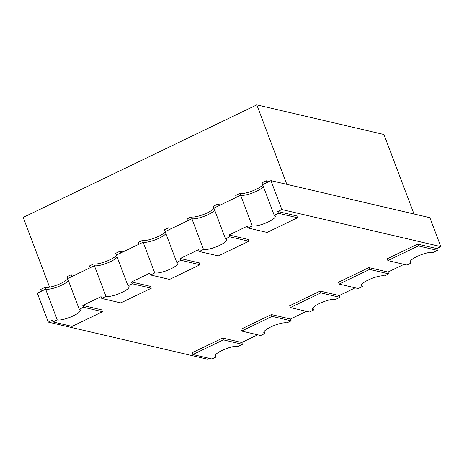 <?xml version="1.0" encoding="UTF-8"?>
<svg xmlns="http://www.w3.org/2000/svg" width="464" height="464" viewBox="0 0 464 464"><rect width="100%" height="100%" fill="white"/><g stroke="black" fill="none" stroke-linecap="round" stroke-linejoin="round"><path stroke-width="0.7" d="M256.795 104.864L383.948 134.502L413.987 213.991L286.827 184.347L256.795 104.864L23.2 217.401L49.567 287.175M57.24 319.893L53.006 321.935L52.328 320.125L48.262 322.086L37.34 293.178L45.634 289.182A12.94 3.138 159.3 0 0 57.751 286.822A12.94 3.138 159.3 0 0 68.394 280.587A12.94 3.138 159.3 0 1 61.805 285.087A12.94 3.138 159.3 0 1 45.634 289.182L41.406 291.224L40.722 289.414L44.95 287.378L57.24 319.893A12.94 3.138 159.3 0 0 73.411 315.798A12.94 3.138 159.3 0 0 80.347 310.022A12.94 3.138 159.3 0 0 79.245 309.291L67.64 278.586L94.383 265.698L105.989 296.409A12.94 3.138 159.3 0 0 122.16 292.314A12.94 3.138 159.3 0 0 129.096 286.532A12.94 3.138 159.3 0 0 127.994 285.807L116.389 255.096L143.138 242.214L154.738 272.925A12.94 3.138 159.3 0 0 170.909 268.824A12.94 3.138 159.3 0 0 177.845 263.047A12.94 3.138 159.3 0 0 176.743 262.322L165.143 231.611L191.887 218.724L203.487 249.435A12.94 3.138 159.3 0 0 219.658 245.34A12.94 3.138 159.3 0 0 226.594 239.563A12.94 3.138 159.3 0 0 225.492 238.832L213.892 208.127L240.636 195.24L252.242 225.951A12.94 3.138 159.3 0 0 268.407 221.856A12.94 3.138 159.3 0 0 275.349 216.073A12.94 3.138 159.3 0 0 274.247 215.348L262.641 184.637L270.935 180.641L429.879 217.697L440.8 246.599L436.74 248.559L417.664 244.11L387.196 258.79L387.881 260.594L406.951 265.043L411.185 263.007L410.425 261.006M94.383 265.698A12.94 3.138 159.3 0 0 110.554 261.603A12.94 3.138 159.3 0 0 117.148 257.097A12.94 3.138 159.3 0 1 106.5 263.337A12.94 3.138 159.3 0 1 94.383 265.698L90.155 267.74L89.471 265.93L93.705 263.894L94.383 265.698M143.138 242.214A12.94 3.138 159.3 0 0 159.303 238.113A12.94 3.138 159.3 0 0 165.897 233.612A12.94 3.138 159.3 0 1 155.249 239.847A12.94 3.138 159.3 0 1 143.138 242.214L138.904 244.25L138.22 242.446L142.454 240.404L143.138 242.214M191.887 218.724A12.94 3.138 159.3 0 0 208.052 214.629A12.94 3.138 159.3 0 0 214.646 210.122A12.94 3.138 159.3 0 1 203.998 216.363A12.94 3.138 159.3 0 1 191.887 218.724L187.653 220.765L186.969 218.956L191.203 216.92L191.887 218.724M240.636 195.24A12.94 3.138 159.3 0 0 256.801 191.145A12.94 3.138 159.3 0 0 263.395 186.638A12.94 3.138 159.3 0 1 252.747 192.879A12.94 3.138 159.3 0 1 240.636 195.24L236.402 197.281L235.724 195.472L239.952 193.436L240.636 195.24M403.964 264.347L387.985 272.043L368.915 267.595L338.447 282.274L339.126 284.084L358.202 288.527L362.43 286.491L361.676 284.49M362.43 286.491A12.94 3.138 159.3 0 1 361.334 285.766A12.94 3.138 159.3 0 1 370.249 279.084A12.94 3.138 159.3 0 1 384.436 275.889L388.67 273.853L387.985 272.043M105.989 296.409L101.755 298.445L101.077 296.641L82.795 305.451L83.479 307.255L79.245 309.291M53.006 321.935L72.082 326.378L102.55 311.704L101.865 309.894L82.795 305.451M83.479 307.255L102.55 311.704M154.738 272.925L150.51 274.961L149.826 273.157L131.544 281.961L132.228 283.771L127.994 285.807M101.755 298.445L120.831 302.893L151.299 288.214L150.62 286.41L131.544 281.961M132.228 283.771L151.299 288.214M203.487 249.435L199.259 251.476L198.575 249.667L180.293 258.477L180.977 260.281L176.743 262.322M150.51 274.961L169.58 279.409L200.048 264.729L199.369 262.92L180.293 258.477M180.977 260.281L200.048 264.729M252.242 225.951L248.008 227.986L247.324 226.183L229.042 234.987L229.726 236.797L225.492 238.832M199.259 251.476L218.329 255.919L248.803 241.245L248.118 239.436L229.042 234.987M229.726 236.797L248.803 241.245M440.8 246.599L281.857 209.548L277.797 211.503L278.475 213.312L274.247 215.348M281.857 209.548L270.935 180.641M248.008 227.986L267.084 232.435L297.552 217.755L296.867 215.951L277.797 211.503M278.475 213.312L297.552 217.755M257.711 334.805L241.738 342.502L242.423 344.311L238.189 346.347A12.94 3.138 159.3 0 0 224.002 349.549A12.94 3.138 159.3 0 0 215.081 356.224A12.94 3.138 159.3 0 0 216.183 356.949L215.429 354.948M216.183 356.949L211.949 358.985L192.879 354.542L192.195 352.733L222.662 338.059L241.738 342.502M208.962 358.289L207.205 359.136L48.262 322.086M306.466 311.321L290.487 319.017L291.172 320.821L286.938 322.863A12.94 3.138 159.3 0 0 272.751 326.059A12.94 3.138 159.3 0 0 263.83 332.734A12.94 3.138 159.3 0 0 264.932 333.465L264.178 331.464M264.932 333.465L260.698 335.501L241.628 331.052L240.944 329.249L271.417 314.569L290.487 319.017M355.215 287.831L339.236 295.527L339.921 297.337L320.844 292.888L290.377 307.568L309.453 312.017L313.681 309.975L312.927 307.974M339.921 297.337L335.687 299.373A12.94 3.138 -20.7 0 0 321.5 302.574A12.94 3.138 -20.7 0 0 312.579 309.25A12.94 3.138 -20.7 0 0 313.681 309.975M339.236 295.527L320.166 291.085L289.693 305.764L290.377 307.568M411.185 263.007A12.94 3.138 159.3 0 1 410.083 262.276A12.94 3.138 159.3 0 1 418.998 255.6A12.94 3.138 159.3 0 1 433.19 252.404L437.419 250.363L436.74 248.559M437.419 250.363L418.348 245.92L417.664 244.11M418.348 245.92L387.881 260.594M388.67 273.853L369.599 269.404L368.915 267.595M369.599 269.404L339.126 284.084M291.172 320.821L272.095 316.378L271.417 314.569M272.095 316.378L241.628 331.052M320.844 292.888L320.166 291.085M242.423 344.311L223.346 339.863L222.662 338.059M223.346 339.863L192.879 354.542M239.952 193.436A12.94 3.138 159.3 0 0 252.068 191.069A12.94 3.138 159.3 0 0 262.717 184.834M261.957 182.833L262.641 184.637L266.87 182.601L266.191 180.792L261.957 182.833M269.178 181.488L266.191 180.792M191.203 216.92A12.94 3.138 159.3 0 0 203.313 214.554A12.94 3.138 159.3 0 0 213.962 208.319M213.208 206.318L213.892 208.127L218.121 206.086L217.442 204.282L213.208 206.318M220.429 204.978L217.442 204.282M142.454 240.404A12.94 3.138 159.3 0 0 154.564 238.044A12.94 3.138 159.3 0 0 165.213 231.803M164.459 229.802L165.143 231.611L169.372 229.57L168.687 227.766L164.459 229.802M171.674 228.462L168.687 227.766M93.705 263.894A12.94 3.138 159.3 0 0 105.815 261.528A12.94 3.138 159.3 0 0 116.464 255.293M115.71 253.292L116.389 255.096L120.623 253.06L119.938 251.25L115.71 253.292M122.925 251.946L119.938 251.25M44.95 287.378A12.94 3.138 159.3 0 0 57.066 285.012A12.94 3.138 159.3 0 0 67.715 278.777M66.955 276.776L67.64 278.586L71.874 276.544L71.189 274.74L66.955 276.776M74.176 275.436L71.189 274.74"/></g></svg>
